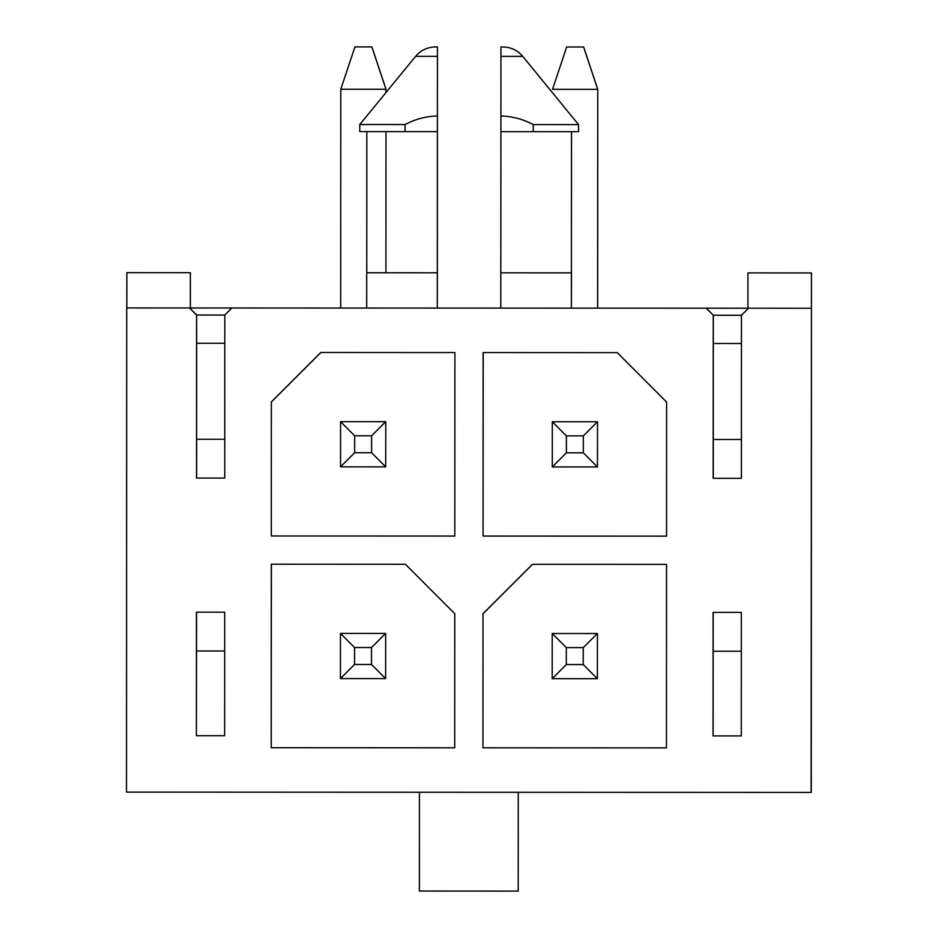 <?xml version="1.0" encoding="UTF-8"?>
<svg xmlns="http://www.w3.org/2000/svg" width="938" height="938" viewBox="0 0 938 938"><rect width="100%" height="100%" fill="white"/><g stroke="black" fill="none" stroke-linecap="round" stroke-linejoin="round"><path stroke-width="1.41" d="M340.564 633.408L385.694 633.431L385.624 678.596L385.694 633.431M597.436 633.525L597.365 678.69L597.436 633.525L552.259 633.502M811.124 792.411L811.464 272.946L811.264 792.411L126.501 792.118L126.712 307.945L231.979 307.992M552.388 421.76L597.529 421.783L597.447 466.948L597.529 421.783M437.436 56.362L437.401 115.949C426.04 116.253 415.253 119.126 405.052 124.555L359.77 124.543L415.616 56.35L437.436 56.362L437.448 46.935L437.284 308.074L366.699 308.051L366.711 272.759L437.296 272.794M437.448 46.935L435.384 46.935C427.4 47.135 420.81 50.265 415.616 56.35M437.401 115.949L437.366 272.794L366.77 272.759L366.828 131.601M437.366 272.794L437.284 308.074M405.052 124.555L405.052 131.613L359.77 131.601L359.77 124.543M405.052 131.613L437.389 131.637M224.768 439.265L196.617 439.254L196.663 343.261L224.803 343.273L196.675 343.261L196.581 315.027L196.558 478.075M196.405 735.685L224.639 735.697L224.686 612.186L196.452 612.174L196.405 735.685L196.593 612.174M196.534 735.685L224.639 735.697M196.628 478.075L196.663 439.254M713.279 478.298L713.302 343.484L741.442 343.496L713.302 343.484L713.326 315.262L706.173 308.192L231.874 307.992L224.815 315.051L224.745 478.087L196.511 478.075M571.512 131.683L571.394 272.852L500.81 272.817L500.915 131.66L578.57 131.695L533.288 131.672M500.81 272.817L500.798 308.11L571.383 308.133L571.5 272.852L500.857 272.817M500.915 131.66L500.962 46.959L500.962 56.386L522.783 56.397L578.57 124.637L533.265 124.613L533.253 131.672M533.265 124.613C523.099 119.196 512.324 116.312 500.927 115.972C512.347 116.312 523.134 119.196 533.288 124.613M713.267 439.476L741.407 439.488M713.232 315.262L713.15 478.298L741.383 478.31L741.454 315.274L748.524 308.215L811.335 308.239M741.278 735.92L741.325 612.408L713.103 612.397L713.044 735.908L741.278 735.92L713.044 735.908M713.22 612.397L713.138 735.908M190.367 272.688L190.379 307.969L126.829 307.945L126.853 272.653L190.367 272.688L190.355 307.969M706.173 308.192L748.63 308.215M811.452 308.239L747.926 308.215L747.949 272.923L811.464 272.946M666.531 564.383L532.432 564.324L483.011 613.71L482.953 747.809L666.461 747.891L666.531 564.383M483.117 352.559L483.047 536.067L666.543 536.149L666.601 402.05L617.227 352.618L483.117 352.559M405.392 564.266L271.293 564.207L271.211 747.715L454.719 747.797L454.778 613.698L405.392 564.266M271.363 401.874L271.305 535.973L454.813 536.055L454.895 352.547L320.784 352.489L271.363 401.874L271.305 535.973M196.581 315.027L189.535 307.969M571.394 272.852L571.383 308.133M713.173 651.218L741.313 651.23M741.454 315.274L713.326 315.262L706.279 308.192M500.962 46.959L503.026 46.97C511.011 47.17 517.6 50.312 522.783 56.397M224.674 651.007L196.534 650.995M224.815 315.051L196.687 315.027L189.64 307.969M419.415 792.247L419.392 891.053L518.21 891.1L518.268 792.293L518.21 891.1M385.788 421.69L385.717 466.866L385.788 421.69L340.611 421.666M271.399 535.973L454.813 536.055M271.457 401.874L320.89 352.489M271.387 564.207L271.211 747.715M271.305 747.715L454.719 747.797M483.222 352.559L483.047 536.067M483.14 536.067L666.543 536.149M483.011 613.71L482.953 747.809M483.047 747.809L666.461 747.891M483.105 613.71L532.526 564.324M371.6 452.737L385.717 466.866L340.541 466.843L340.564 421.666L385.729 421.69L371.6 435.795L354.67 435.795L354.658 452.726L371.6 452.737L371.6 435.795M340.787 89.239L354.927 46.9L371.87 46.912L385.964 89.262L340.787 89.239L340.693 308.039M371.87 46.912L386.01 89.262L386.01 92.51L386.01 89.262L371.917 46.912L386.01 89.262M340.564 421.666L354.67 435.795M354.658 452.726L340.541 466.843M371.507 664.479L385.624 678.596L340.447 678.584L340.471 633.408L385.647 633.431L371.507 647.537L354.576 647.525L354.564 664.467L371.507 664.479L371.507 647.537M385.94 272.77L385.987 131.613M354.974 46.9L371.917 46.912M340.471 633.408L354.576 647.525M354.564 664.467L340.447 678.584M583.33 452.831L597.447 466.948L552.283 466.936L552.306 421.76L597.471 421.783L583.342 435.889L566.4 435.889L566.4 452.82L583.33 452.831L583.342 435.889M597.612 308.145L597.741 89.356L552.529 89.333L566.669 46.994L583.612 46.994L597.705 89.356L583.612 46.994M552.306 421.76L566.4 435.889M566.4 452.82L552.283 466.936M583.237 664.573L597.365 678.69L552.189 678.666L552.212 633.502L597.377 633.525L583.248 647.63L566.306 647.619L566.306 664.561L583.237 664.573L583.248 647.63M597.658 308.145L597.752 89.356L583.647 46.994L597.752 89.356M566.716 46.994L583.647 46.994M552.212 633.502L566.306 647.619M566.306 664.561L552.189 678.666M578.57 131.695L578.57 124.637"/></g></svg>

